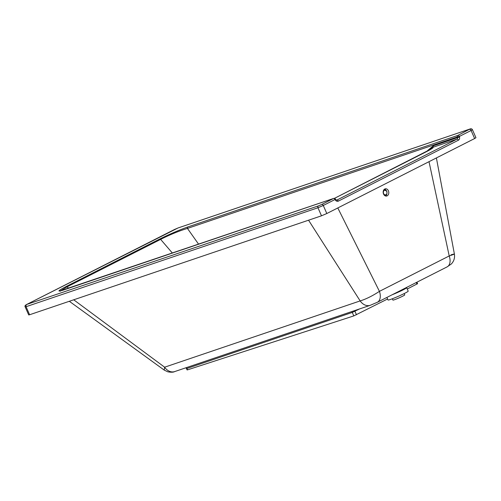 <?xml version="1.0" encoding="UTF-8"?>
<svg xmlns="http://www.w3.org/2000/svg" width="501" height="501" viewBox="0 0 501 501"><rect width="100%" height="100%" fill="white"/><g stroke="black" fill="none" stroke-linecap="round" stroke-linejoin="round"><path stroke-width="0.75" d="M386.897 297.425L388.024 299.993A11.016 0.77 -23.7 0 0 398.42 296.266A11.016 0.77 -23.7 0 0 408.196 291.137L406.662 287.649A11.016 0.77 -23.7 0 1 392.17 294.757M186.341 367.634A2.054 1.603 -108.7 0 1 186.936 368.473L186.491 368.573L187.092 369.938L187.543 369.851L353.806 315.906L387.586 298.991M407.263 289.008L417.596 283.685L416.945 282.188M60.389 290.906L66.984 286.891L68.743 288.225M26.503 304.833A1.465 1.146 71.3 0 0 26.071 306.7L317.966 207.758A1.465 1.146 -108.7 0 1 318.398 205.898L26.778 304.433L178.012 227.98L469.907 129.039L457.895 135.395L187.988 226.884C179.114 230.053 169.682 234.111 159.681 239.058L66.032 286.572A1.465 0.914 63.1 0 1 66.984 286.891L160.639 239.384L172.419 253.086M159.681 239.058A1.465 0.914 63.1 0 1 160.639 239.384C170.108 234.593 179.045 230.942 187.443 228.418L198.603 244.206M187.988 226.884A1.465 1.146 71.3 0 0 187.443 228.418L457.357 136.936L457.513 137.612L433.215 145.847L427.447 150.72L427.528 151.114M451.044 254.815C456.042 253.456 455.434 253.838 449.215 255.955A11.16 6.964 63.1 0 1 447.124 266.876L451.332 263.983C453.969 261.184 454.989 257.865 454.388 254.032L436.396 157.934M337.793 207.953L379.432 291.357A11.16 6.964 63.1 0 1 377.347 302.272A11.16 6.964 63.1 0 1 377.328 302.285M429.013 161.679L449.215 255.955L379.432 291.357C372.456 295.928 366.031 299.116 360.163 300.913A11.16 8.686 71.3 0 0 370.283 305.291L174.736 371.567A11.16 8.686 -108.7 0 1 164.622 367.195L164.228 370.095L69.32 301.283M447.124 266.876L377.347 302.272L370.283 305.291A11.16 8.686 71.3 0 0 370.302 305.284M308.547 220.196L360.163 300.913L164.622 367.195L73.716 299.792M384.787 189.009A3.67 2.806 -97.7 0 1 385.482 188.789A3.67 2.806 -97.7 0 1 388.757 192.052A3.67 2.806 -97.7 0 1 386.471 196.066A3.67 2.806 -97.7 0 1 383.284 193.273A3.67 2.806 -97.7 0 1 384.787 189.009M26.778 304.433A1.465 0.914 -116.9 0 0 26.703 304.464C25.125 305.284 24.612 306.092 25.169 306.894L28.707 314.941L29.603 314.747L321.498 215.812L326.809 213.526L474.629 138.539L475.95 137.712L472.418 129.665C471.823 128.732 471.028 128.506 470.026 128.995A1.465 1.146 -108.7 0 1 470.182 128.951M66.032 286.572C57.496 291.025 56.701 292.158 63.64 289.966A1.465 1.146 -108.7 0 1 63.759 289.916L63.759 289.916A1.465 1.146 -108.7 0 1 63.877 289.885M385.501 195.979A3.67 2.806 82.3 0 0 386.572 194.676M385.927 190.073A3.67 2.806 82.3 0 0 384.574 189.127M433.215 145.847A1.465 1.146 -108.7 0 1 432.67 147.382L456.968 139.146L336.835 200.093A1.465 1.146 -108.7 0 1 336.716 200.143L335.739 199.555L335.394 200.087A2.937 2.286 71.3 0 0 338.294 201.139A1.465 0.914 -116.9 0 0 336.835 200.093L336.641 200.162M429.463 150.068L427.447 150.72L432.67 147.382C433.966 147.463 431.718 148.985 425.931 151.953A2.054 1.284 -116.9 0 0 425.825 151.997L425.825 151.997A2.054 1.284 -116.9 0 0 425.725 152.054M392.333 298.771L392.909 300.093A6.463 0.451 -23.7 0 0 399.009 297.907A6.463 0.451 -23.7 0 0 404.745 294.895L404.169 293.586M187.543 369.851L186.936 368.473L352.278 312.43A2.054 1.603 71.3 0 0 351.677 311.597M353.806 315.906L352.278 312.43L359.68 308.885M354.714 310.564A2.054 1.284 -116.9 0 0 354.933 311.29L356.468 314.778M416.256 282.539L416.938 284.098M321.498 215.812L317.966 207.758L323.277 205.479A1.465 0.914 -116.9 0 0 321.811 204.433L318.398 205.898M174.599 229.445A1.465 0.914 -116.9 0 0 174.523 229.477L26.703 304.464A1.465 0.914 -116.9 0 0 26.628 304.514M25.169 306.894L26.071 306.7L29.603 314.747M326.809 213.526L323.277 205.479L335.012 199.523A1.465 0.914 -116.9 0 0 333.553 198.477L321.811 204.433M178.012 227.98A1.465 1.146 -108.7 0 1 178.131 227.93L174.523 229.477A1.465 0.914 -116.9 0 0 174.454 229.521M469.907 129.039A1.465 1.146 -108.7 0 1 470.026 128.995L178.131 227.93A1.465 1.146 -108.7 0 1 178.25 227.899M469.631 129.446A1.465 0.914 63.1 0 1 471.097 130.492L472.418 129.665M338.294 201.139L458.434 140.192A2.937 2.286 71.3 0 0 459.517 137.117L459.361 136.441L457.357 136.936A1.465 1.146 71.3 0 1 457.895 135.395A1.465 0.914 63.1 0 1 459.361 136.441L471.097 130.492L474.629 138.539M335.739 199.555L335.351 198.991L335.012 199.523L335.394 200.087M458.434 140.192A1.465 0.914 -116.9 0 0 456.968 139.146A1.465 1.146 -108.7 0 0 457.513 137.612L459.517 137.117M335.351 198.991A1.465 1.465 0 0 0 333.666 198.427A1.465 1.146 71.3 0 0 333.553 198.477L63.64 289.966M334.411 198.377L425.931 151.953M386.716 191.207A2.937 2.242 82.3 0 0 384.405 189.666A2.937 2.242 82.3 0 0 383.835 189.848M384.58 195.465A2.937 2.242 82.3 0 0 385.194 195.49C386.603 195.791 387.16 194.375 386.866 191.238L383.923 189.735M386.709 191.432A2.348 1.797 -97.7 0 1 385.244 194.87A2.348 1.797 -97.7 0 1 383.578 191.288A2.348 1.797 -97.7 0 1 386.709 191.432M186.491 368.573L185.884 367.79M174.736 371.567C173.39 372.331 171.073 372.412 167.779 371.811L164.228 370.095M333.666 198.427L59.857 290.987L60.414 291.206M334.399 198.377L432.1 148.49M384.699 195.559L385.194 195.49"/></g></svg>
